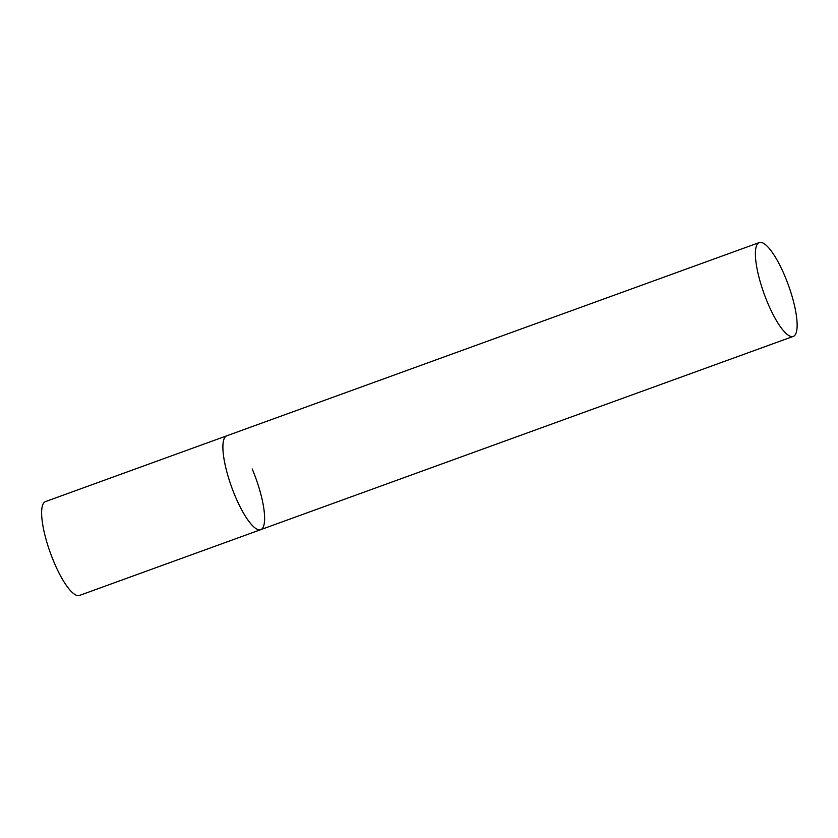 <?xml version="1.0" encoding="UTF-8"?>
<svg xmlns="http://www.w3.org/2000/svg" width="838" height="838" viewBox="0 0 838 838"><rect width="100%" height="100%" fill="white"/><g stroke="black" fill="none" stroke-linecap="round" stroke-linejoin="round"><path stroke-width="1.26" d="M252.186 468.934A49.903 12.895 -109.9 0 1 260.786 529.637A49.903 12.895 -109.9 0 1 235.331 496.525A49.903 12.895 -109.9 0 1 226.731 435.823A49.903 12.895 70.1 0 0 224.636 437.677A49.903 12.895 70.1 0 0 233.425 491.875A49.903 12.895 70.1 0 0 260.786 529.637L79.505 595.43A49.903 12.895 -109.9 0 1 54.051 562.308A49.903 12.895 -109.9 0 1 45.451 501.606L759.238 242.57A49.903 12.895 70.1 0 0 757.133 244.434A49.903 12.895 70.1 0 0 765.932 298.632A49.903 12.895 70.1 0 0 793.282 336.394A49.903 12.895 70.1 0 0 795.388 334.54A49.903 12.895 70.1 0 0 786.589 280.342A49.903 12.895 70.1 0 0 759.238 242.57M260.786 529.637L793.282 336.394"/></g></svg>
